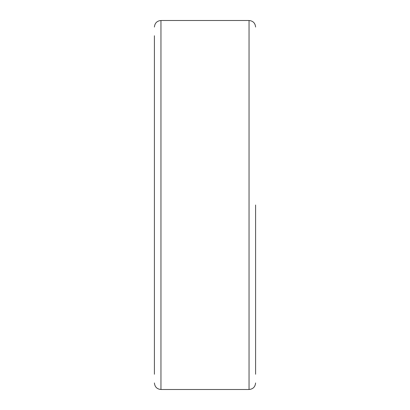 <?xml version="1.0" encoding="UTF-8"?>
<svg xmlns="http://www.w3.org/2000/svg" width="410" height="410" viewBox="0 0 410 410"><rect width="100%" height="100%" fill="white"/><g stroke="black" fill="none" stroke-linecap="round" stroke-linejoin="round"><path stroke-width="0.61" d="M255.589 205L255.589 374.243M154.411 35.757L154.411 374.243M154.411 27.045C154.801 23.068 156.984 20.889 160.956 20.5L160.956 389.5L249.044 389.5C253.016 389.11 255.199 386.932 255.589 382.955M160.956 20.5L249.044 20.5L249.044 389.5M160.956 389.5C156.984 389.11 154.801 386.932 154.411 382.955M249.044 20.5C253.016 20.889 255.199 23.073 255.589 27.045"/></g></svg>
